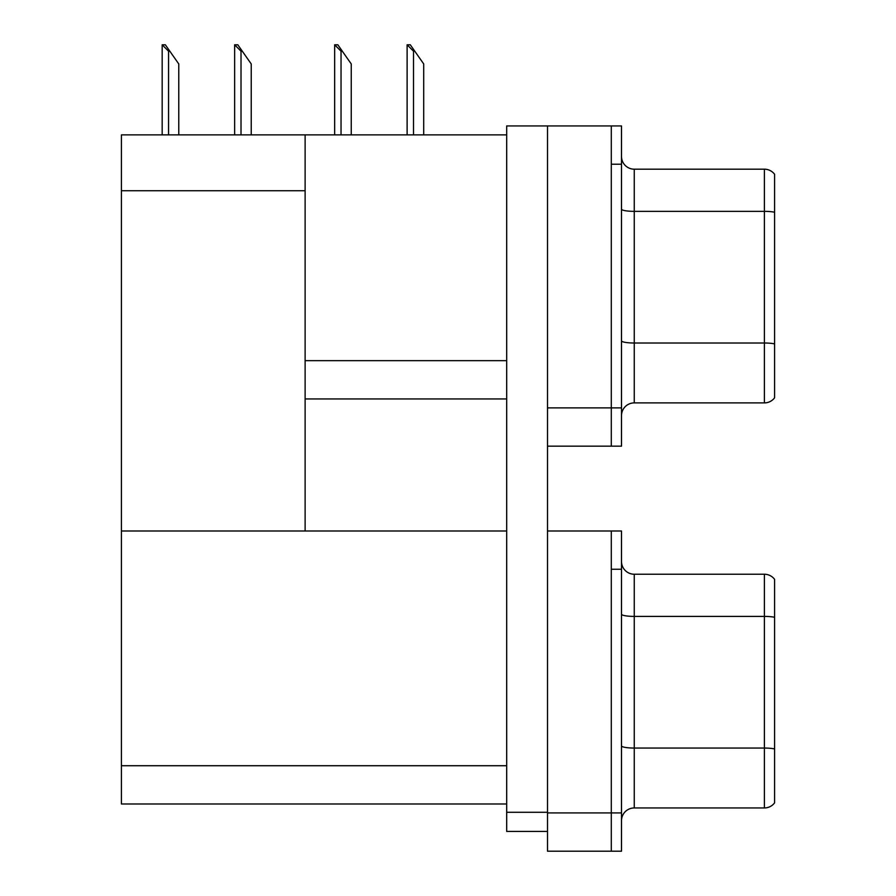 <?xml version="1.0" encoding="UTF-8"?>
<svg xmlns="http://www.w3.org/2000/svg" width="896" height="896" viewBox="0 0 896 896"><rect width="100%" height="100%" fill="white"/><g stroke="black" fill="none" stroke-linecap="round" stroke-linejoin="round"><path stroke-width="1.34" d="M121.408 190.747L305.122 190.747L305.122 530.992L121.408 530.992L121.408 134.87L506.688 134.87M611.296 530.992L611.296 851.2L621.499 851.2L621.499 530.992L547.512 530.992L547.512 125.933L611.296 125.933L611.296 446.152L547.512 446.152L547.512 407.882L611.296 407.882L611.296 446.152L621.499 446.152L621.499 407.882L611.296 407.882L611.296 164.214L621.499 164.214L621.499 407.882M305.122 398.944L506.688 398.944M305.122 190.747L305.122 134.87M547.512 530.992L547.512 851.2L611.296 851.2L611.296 569.262L621.499 569.262M305.122 530.992L506.688 530.992M121.408 530.992L121.408 803.992L506.688 803.992M621.499 415.654A12.757 12.757 0 0 1 634.256 402.898L764.389 402.898L764.389 169.187L634.256 169.187A12.757 12.757 0 0 1 621.499 156.43A12.757 12.757 0 0 0 634.256 169.187L634.256 402.898M774.592 174.283A12.757 12.757 0 0 0 764.389 169.187A12.757 12.757 0 0 1 774.592 174.283L774.592 397.802A12.757 12.757 0 0 1 764.389 402.898M611.296 125.933L621.499 125.933L621.499 164.214M774.592 213.125L774.592 343.896A12.757 2.218 180 0 0 764.389 343.011L634.256 343.011A12.757 2.218 0 0 1 621.499 340.794M621.499 820.714A12.757 12.757 0 0 1 634.256 807.957L764.389 807.957L764.389 574.235L634.256 574.235A12.757 12.757 0 0 1 621.499 561.478A12.757 12.757 0 0 0 634.256 574.235L634.256 807.957M774.592 579.342A12.757 12.757 0 0 0 764.389 574.235A12.757 12.757 0 0 1 774.592 579.342L774.592 802.85A12.757 12.757 0 0 1 764.389 807.957M774.592 618.173L774.592 748.944A12.757 2.218 180 0 0 764.389 748.059L634.256 748.059A12.757 2.218 0 0 1 621.499 745.842M407.714 44.8L410.301 44.8L414.77 51.184L413.504 51.184L407.12 44.8L407.12 134.87M423.707 134.87L423.707 63.941L414.77 51.184M335.261 44.8L337.848 44.8L342.306 51.184L341.04 51.184L334.656 44.8L334.656 134.87M351.243 134.87L351.243 63.941L342.306 51.184M235.234 44.8L237.821 44.8L242.29 51.184L241.013 51.184L234.64 44.8L234.64 134.87M251.227 134.87L251.227 63.941L242.29 51.184M162.77 44.8L165.357 44.8L169.826 51.184L168.56 51.184L162.176 44.8L162.176 134.87M178.763 134.87L178.763 63.941L169.826 51.184M547.512 831.421L506.688 831.421L506.688 812.291L547.512 812.291M547.512 125.933L506.688 125.933L506.688 812.291M305.122 360.674L506.688 360.674M547.512 812.93L621.499 812.93M121.408 765.722L506.688 765.722M774.592 212.24A12.757 2.218 180 0 0 764.389 211.355L634.256 211.355A12.757 2.218 0 0 1 621.499 209.138M774.592 617.288A12.757 2.218 180 0 0 764.389 616.403L634.256 616.403A12.757 2.218 0 0 1 621.499 614.186M413.504 134.87L413.504 51.184M341.04 134.87L341.04 51.184M241.013 134.87L241.013 51.184M168.56 134.87L168.56 51.184"/></g></svg>
